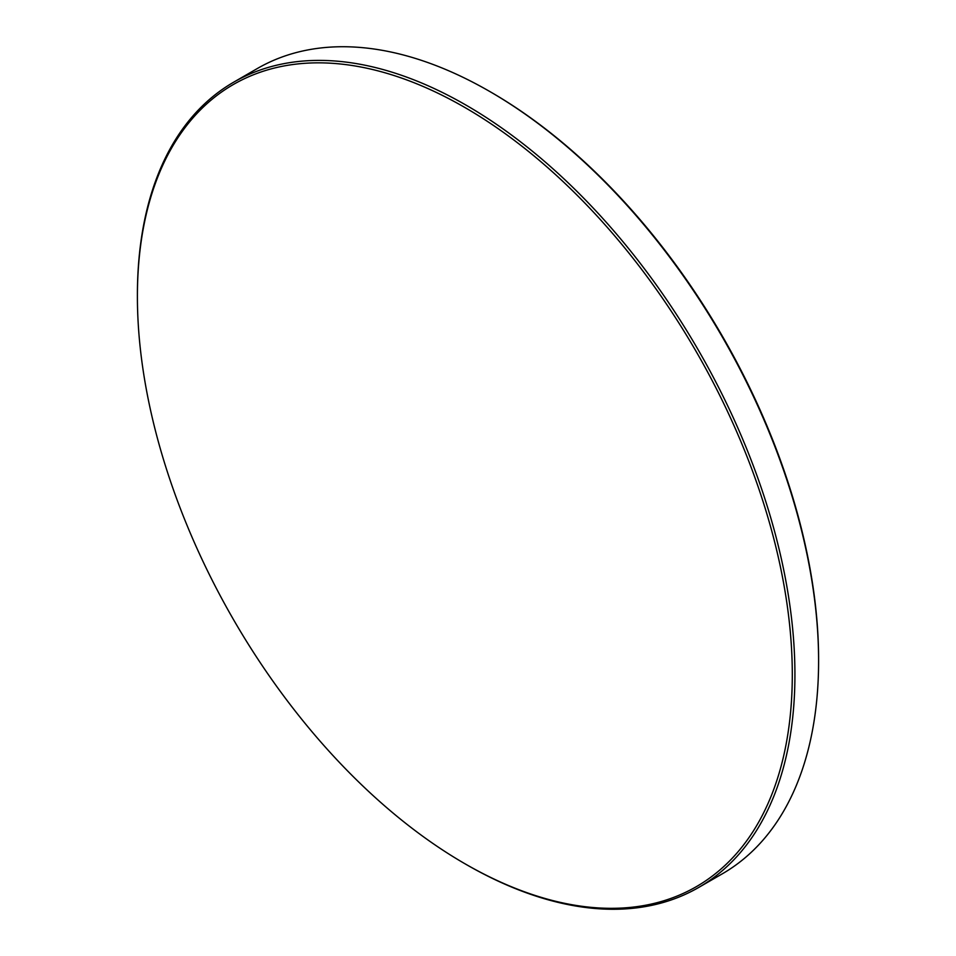 <?xml version="1.0" encoding="UTF-8"?>
<svg xmlns="http://www.w3.org/2000/svg" width="956" height="956" viewBox="0 0 956 956"><rect width="100%" height="100%" fill="white"/><g stroke="black" fill="none" stroke-linecap="round" stroke-linejoin="round"><path stroke-width="1.43" d="M491.157 92.302L489.842 91.537L491.145 92.302A463.086 267.357 60 0 1 491.157 92.302A463.086 267.357 60 0 1 818.599 659.461L818.599 660.978A464.939 268.433 -120 0 0 489.842 91.537A464.939 268.433 -120 0 0 489.83 91.537A464.939 268.433 -120 0 0 257.367 68.509L233.694 82.18A464.939 268.433 60 0 1 466.17 105.208A464.939 268.433 60 0 1 769.903 514.926A464.939 268.433 60 0 1 698.633 887.491A464.939 268.433 60 0 1 466.17 864.463A464.939 268.433 60 0 1 466.158 864.463A464.939 268.433 60 0 1 466.158 864.451L464.855 863.698A463.086 267.357 -120 0 0 792.297 674.649A463.086 267.357 -120 0 0 464.855 107.478A463.086 267.357 -120 0 0 137.401 296.539A463.086 267.357 -120 0 0 464.843 863.698A463.086 267.357 -120 0 0 464.855 863.698L466.158 864.463M698.633 887.491L722.306 873.82A464.939 268.433 -120 0 0 818.599 660.978M137.401 296.539L137.401 295.022A464.939 268.433 60 0 1 233.694 82.18"/></g></svg>
